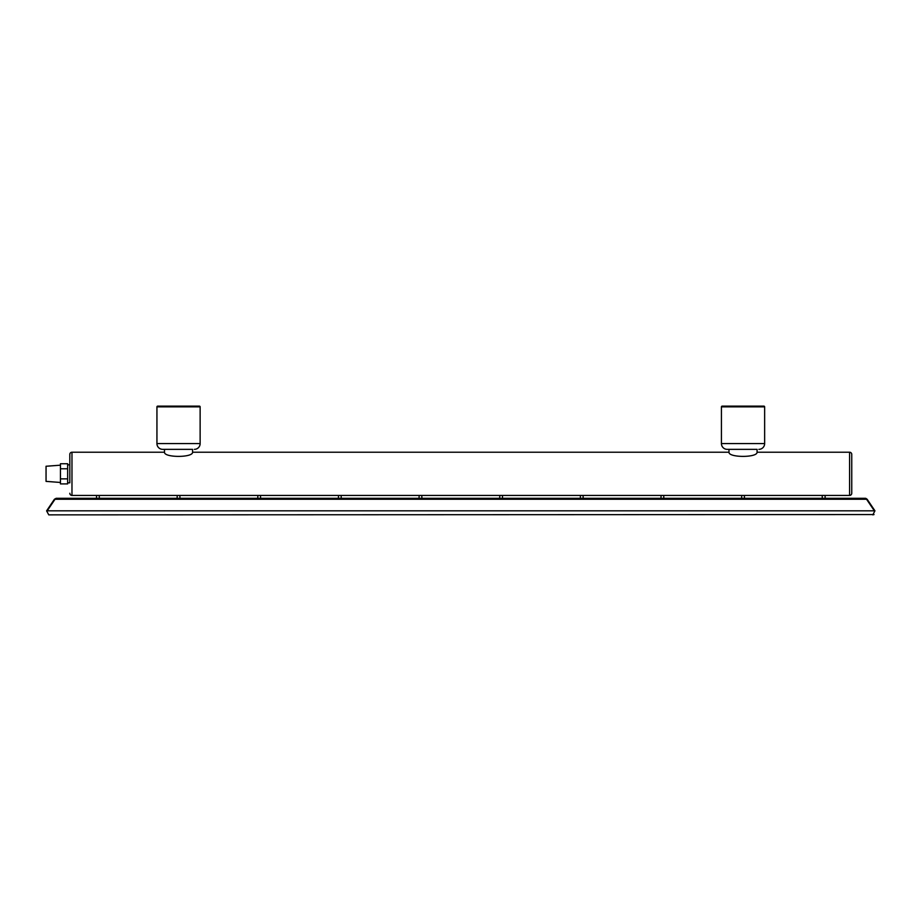 <?xml version="1.0" encoding="UTF-8"?>
<svg xmlns="http://www.w3.org/2000/svg" width="921" height="921" viewBox="0 0 921 921"><rect width="100%" height="100%" fill="white"/><g stroke="black" fill="none" stroke-linecap="round" stroke-linejoin="round"><path stroke-width="1.38" d="M873.695 514.551L48.767 514.862L46.603 510.844M46.614 510.821L54.42 499.251L56.204 498.296L54.42 499.251L56.204 498.296L865.36 498.296L867.145 499.251L874.95 510.821L872.797 514.862L874.041 514.551M874.95 510.821L872.797 514.862M865.36 498.296L867.145 499.251L865.798 498.342M822.234 498.296L822.234 495.417L71.976 495.417L71.976 452.223L164.491 452.223C164.042 457.772 193.03 457.772 192.57 452.223L192.57 449.344L162.695 449.344A5.756 5.756 0 0 1 156.938 443.577L156.938 406.863L200.133 406.863L200.133 443.577L156.938 443.577M825.112 498.296L825.112 495.417L822.395 495.406M192.57 452.223L728.995 452.223C728.534 457.772 757.523 457.772 757.074 452.223L849.599 452.223L849.599 495.417A2.164 2.164 0 0 0 851.752 493.265L851.752 454.375A2.164 2.164 0 0 0 849.599 452.223A2.164 2.164 0 0 1 851.752 454.375L851.752 493.265A2.164 2.164 0 0 1 849.599 495.417L824.986 495.417M96.452 498.296L96.613 495.406M99.33 498.296L99.203 495.417M741.589 498.296L741.75 495.406M744.341 495.417L744.467 498.296M660.944 498.296L661.117 495.406M663.696 495.417L663.834 498.296M580.311 498.296L580.472 495.406M583.051 495.417L583.189 498.296M499.666 498.296L499.827 495.406M502.406 495.417L502.544 498.296M419.02 498.296L419.182 495.406M421.772 495.417L421.899 498.296M338.375 498.296L338.548 495.406M341.127 495.417L341.254 498.296M257.742 498.296L257.903 495.406M260.482 495.417L260.62 498.296M177.097 498.296L177.258 495.406M179.837 495.417L179.975 498.296M192.57 449.344L162.695 449.344M757.074 452.223L757.074 449.344L727.187 449.344L728.995 449.344L727.187 449.344L728.995 449.344L728.995 452.223M164.491 452.223L164.491 449.344M194.377 449.344A5.756 5.756 0 0 0 200.133 443.577A5.756 5.756 0 0 1 194.377 449.344M157.652 406.138L199.42 406.138A0.725 0.725 0 0 1 200.133 406.863A0.725 0.725 0 0 0 199.42 406.138L157.652 406.138A0.725 0.725 0 0 0 156.938 406.863M722.156 406.138L763.912 406.138A0.725 0.725 0 0 1 764.637 406.863L764.637 443.577L721.431 443.577L721.431 406.863L764.637 406.863A0.725 0.725 0 0 0 763.912 406.138L722.156 406.138A0.725 0.725 0 0 0 721.431 406.863M758.869 449.344A5.756 5.756 0 0 0 764.637 443.577A5.756 5.756 0 0 1 758.869 449.344M727.187 449.344A5.756 5.756 0 0 1 721.431 443.577M67.647 482.823L69.812 482.823L69.812 454.375L69.812 464.817L69.812 454.375L69.812 464.817L67.647 464.817M69.812 454.375A2.164 2.164 0 0 1 71.976 452.223M69.812 493.265A2.164 2.164 0 0 0 71.976 495.417M60.452 465.186L46.05 466.256L46.05 481.384L60.452 482.466M60.452 468.777L67.647 468.777L67.647 463.735L60.452 463.735L60.452 483.905L67.647 483.905L67.647 478.862L60.452 478.862M67.647 468.777L67.647 478.862M874.351 510.821L47.213 510.821L55.018 499.251L866.546 499.251L874.351 510.821"/></g></svg>
